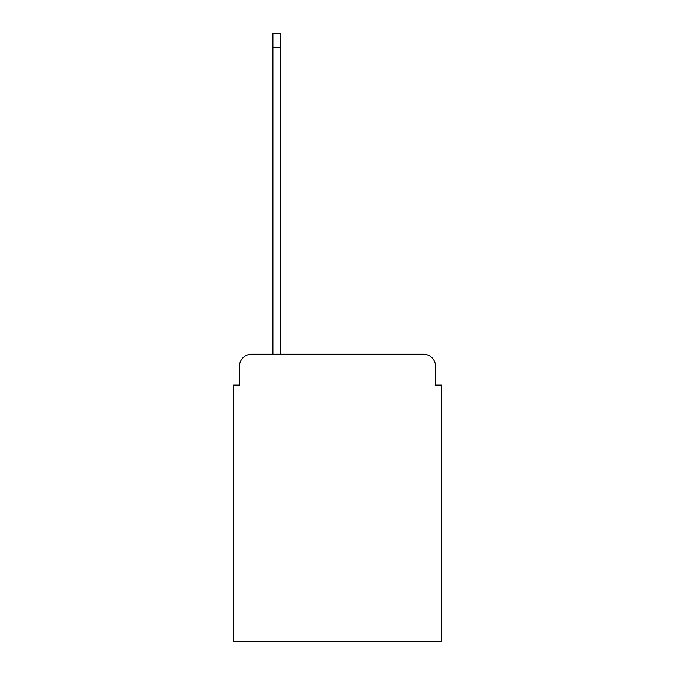 <?xml version="1.0" encoding="UTF-8"?>
<svg xmlns="http://www.w3.org/2000/svg" width="675" height="675" viewBox="0 0 675 675"><rect width="100%" height="100%" fill="white"/><g stroke="black" fill="none" stroke-linecap="round" stroke-linejoin="round"><path stroke-width="1.01" d="M239.49 366.331L239.49 385.138L239.49 366.331A12.142 12.142 0 0 1 251.623 354.189L272.869 354.189L272.869 33.75L280.758 33.75L280.758 354.189L423.377 354.189L251.623 354.189M435.51 385.138L435.51 366.331L435.51 385.138L441.585 385.138L441.585 641.25L233.415 641.25L233.415 385.138L239.49 385.138M435.51 366.331A12.142 12.142 0 0 0 423.377 354.189M272.869 47.706L280.758 47.706"/></g></svg>
